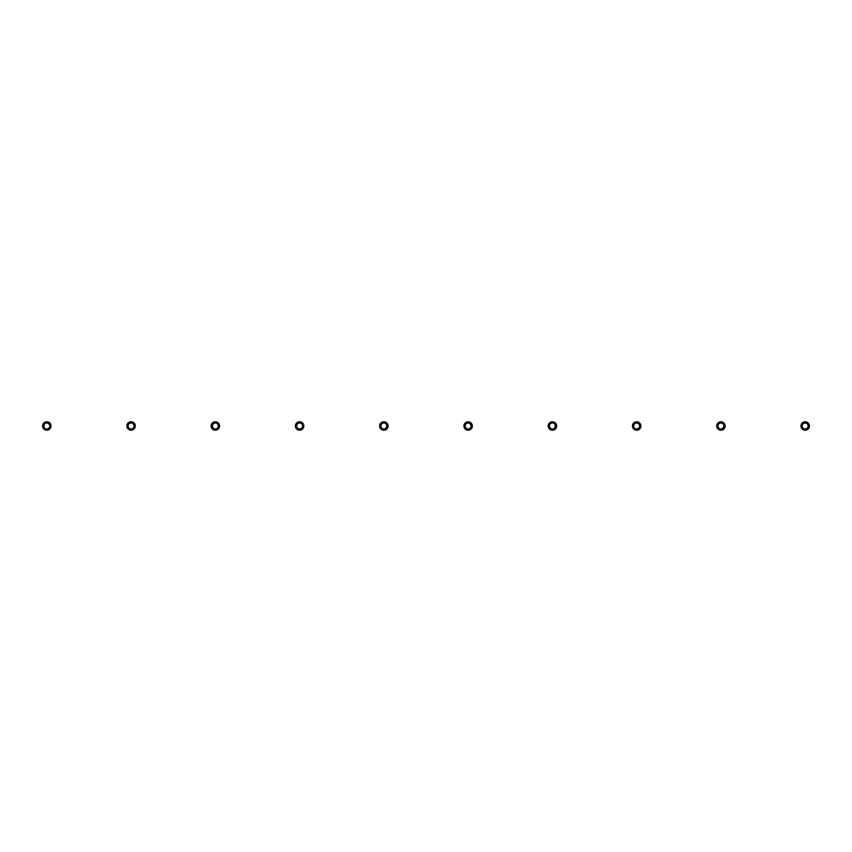 <?xml version="1.0" encoding="UTF-8"?>
<svg xmlns="http://www.w3.org/2000/svg" width="852" height="852" viewBox="0 0 852 852"><rect width="100%" height="100%" fill="white"/><g stroke="black" fill="none" stroke-linecap="round" stroke-linejoin="round"><path stroke-width="0.64" stroke-dasharray="4.26 3.19" d="M49.767 426A2.95 2.95 0 0 1 46.817 428.95A2.95 2.95 0 0 1 43.867 426A2.95 2.95 0 0 1 46.817 423.05A2.95 2.95 0 0 1 49.767 426M51.024 426A4.217 4.217 0 0 1 46.817 430.217A4.217 4.217 0 0 1 42.6 426A4.217 4.217 0 0 1 46.817 421.783A4.217 4.217 0 0 1 51.024 426M134.03 426A2.95 2.95 0 0 1 131.08 428.95A2.95 2.95 0 0 1 128.13 426A2.95 2.95 0 0 1 131.08 423.05A2.95 2.95 0 0 1 134.03 426M135.287 426A4.217 4.217 0 0 1 131.08 430.217A4.217 4.217 0 0 1 126.863 426A4.217 4.217 0 0 1 131.08 421.783A4.217 4.217 0 0 1 135.287 426M218.293 426A2.95 2.95 0 0 1 215.343 428.95A2.95 2.95 0 0 1 212.393 426A2.95 2.95 0 0 1 215.343 423.05A2.95 2.95 0 0 1 218.293 426M219.55 426A4.217 4.217 0 0 1 215.343 430.217A4.217 4.217 0 0 1 211.126 426A4.217 4.217 0 0 1 215.343 421.783A4.217 4.217 0 0 1 219.55 426M302.556 426A2.95 2.95 0 0 1 299.606 428.95A2.95 2.95 0 0 1 296.656 426A2.95 2.95 0 0 1 299.606 423.05A2.95 2.95 0 0 1 302.556 426M303.813 426A4.217 4.217 0 0 1 299.606 430.217A4.217 4.217 0 0 1 295.388 426A4.217 4.217 0 0 1 299.606 421.783A4.217 4.217 0 0 1 303.813 426M386.819 426A2.95 2.95 0 0 1 383.869 428.95A2.95 2.95 0 0 1 380.919 426A2.95 2.95 0 0 1 383.869 423.05A2.95 2.95 0 0 1 386.819 426M388.086 426A4.217 4.217 0 0 1 383.869 430.217A4.217 4.217 0 0 1 379.651 426A4.217 4.217 0 0 1 383.869 421.783A4.217 4.217 0 0 1 388.086 426M471.081 426A2.95 2.95 0 0 1 468.131 428.95A2.95 2.95 0 0 1 465.181 426A2.95 2.95 0 0 1 468.131 423.05A2.95 2.95 0 0 1 471.081 426M472.349 426A4.217 4.217 0 0 1 468.131 430.217A4.217 4.217 0 0 1 463.914 426A4.217 4.217 0 0 1 468.131 421.783A4.217 4.217 0 0 1 472.349 426M555.344 426A2.95 2.95 0 0 1 552.394 428.95A2.95 2.95 0 0 1 549.444 426A2.95 2.95 0 0 1 552.394 423.05A2.95 2.95 0 0 1 555.344 426M556.612 426A4.217 4.217 0 0 1 552.394 430.217A4.217 4.217 0 0 1 548.187 426A4.217 4.217 0 0 1 552.394 421.783A4.217 4.217 0 0 1 556.612 426M639.607 426A2.95 2.95 0 0 1 636.657 428.95A2.95 2.95 0 0 1 633.707 426A2.95 2.95 0 0 1 636.657 423.05A2.95 2.95 0 0 1 639.607 426M640.874 426A4.217 4.217 0 0 1 636.657 430.217A4.217 4.217 0 0 1 632.45 426A4.217 4.217 0 0 1 636.657 421.783A4.217 4.217 0 0 1 640.874 426M723.87 426A2.95 2.95 0 0 1 720.92 428.95A2.95 2.95 0 0 1 717.97 426A2.95 2.95 0 0 1 720.92 423.05A2.95 2.95 0 0 1 723.87 426M725.137 426A4.217 4.217 0 0 1 720.92 430.217A4.217 4.217 0 0 1 716.713 426A4.217 4.217 0 0 1 720.92 421.783A4.217 4.217 0 0 1 725.137 426M808.133 426A2.95 2.95 0 0 1 805.183 428.95A2.95 2.95 0 0 1 802.233 426A2.95 2.95 0 0 1 805.183 423.05A2.95 2.95 0 0 1 808.133 426M809.4 426A4.217 4.217 0 0 1 805.183 430.217A4.217 4.217 0 0 1 800.976 426A4.217 4.217 0 0 1 805.183 421.783A4.217 4.217 0 0 1 809.4 426"/><path stroke-width="1.28" d="M51.024 426A4.217 4.217 0 0 0 46.817 421.783A4.217 4.217 0 0 0 42.6 426A4.217 4.217 0 0 0 46.817 430.217A4.217 4.217 0 0 0 51.024 426M49.767 426A2.95 2.95 0 0 0 46.817 423.05A2.95 2.95 0 0 0 43.867 426A2.95 2.95 0 0 0 46.817 428.95A2.95 2.95 0 0 0 49.767 426M135.287 426A4.217 4.217 0 0 0 131.08 421.783A4.217 4.217 0 0 0 126.863 426A4.217 4.217 0 0 0 131.08 430.217A4.217 4.217 0 0 0 135.287 426M134.03 426A2.95 2.95 0 0 0 131.08 423.05A2.95 2.95 0 0 0 128.13 426A2.95 2.95 0 0 0 131.08 428.95A2.95 2.95 0 0 0 134.03 426M219.55 426A4.217 4.217 0 0 0 215.343 421.783A4.217 4.217 0 0 0 211.126 426A4.217 4.217 0 0 0 215.343 430.217A4.217 4.217 0 0 0 219.55 426M218.293 426A2.95 2.95 0 0 0 215.343 423.05A2.95 2.95 0 0 0 212.393 426A2.95 2.95 0 0 0 215.343 428.95A2.95 2.95 0 0 0 218.293 426M303.813 426A4.217 4.217 0 0 0 299.606 421.783A4.217 4.217 0 0 0 295.388 426A4.217 4.217 0 0 0 299.606 430.217A4.217 4.217 0 0 0 303.813 426M302.556 426A2.95 2.95 0 0 0 299.606 423.05A2.95 2.95 0 0 0 296.656 426A2.95 2.95 0 0 0 299.606 428.95A2.95 2.95 0 0 0 302.556 426M388.086 426A4.217 4.217 0 0 0 383.869 421.783A4.217 4.217 0 0 0 379.651 426A4.217 4.217 0 0 0 383.869 430.217A4.217 4.217 0 0 0 388.086 426M386.819 426A2.95 2.95 0 0 0 383.869 423.05A2.95 2.95 0 0 0 380.919 426A2.95 2.95 0 0 0 383.869 428.95A2.95 2.95 0 0 0 386.819 426M472.349 426A4.217 4.217 0 0 0 468.131 421.783A4.217 4.217 0 0 0 463.914 426A4.217 4.217 0 0 0 468.131 430.217A4.217 4.217 0 0 0 472.349 426M471.081 426A2.95 2.95 0 0 0 468.131 423.05A2.95 2.95 0 0 0 465.181 426A2.95 2.95 0 0 0 468.131 428.95A2.95 2.95 0 0 0 471.081 426M556.612 426A4.217 4.217 0 0 0 552.394 421.783A4.217 4.217 0 0 0 548.187 426A4.217 4.217 0 0 0 552.394 430.217A4.217 4.217 0 0 0 556.612 426M555.344 426A2.95 2.95 0 0 0 552.394 423.05A2.95 2.95 0 0 0 549.444 426A2.95 2.95 0 0 0 552.394 428.95A2.95 2.95 0 0 0 555.344 426M640.874 426A4.217 4.217 0 0 0 636.657 421.783A4.217 4.217 0 0 0 632.45 426A4.217 4.217 0 0 0 636.657 430.217A4.217 4.217 0 0 0 640.874 426M639.607 426A2.95 2.95 0 0 0 636.657 423.05A2.95 2.95 0 0 0 633.707 426A2.95 2.95 0 0 0 636.657 428.95A2.95 2.95 0 0 0 639.607 426M725.137 426A4.217 4.217 0 0 0 720.92 421.783A4.217 4.217 0 0 0 716.713 426A4.217 4.217 0 0 0 720.92 430.217A4.217 4.217 0 0 0 725.137 426M723.87 426A2.95 2.95 0 0 0 720.92 423.05A2.95 2.95 0 0 0 717.97 426A2.95 2.95 0 0 0 720.92 428.95A2.95 2.95 0 0 0 723.87 426M809.4 426A4.217 4.217 0 0 0 805.183 421.783A4.217 4.217 0 0 0 800.976 426A4.217 4.217 0 0 0 805.183 430.217A4.217 4.217 0 0 0 809.4 426M808.133 426A2.95 2.95 0 0 0 805.183 423.05A2.95 2.95 0 0 0 802.233 426A2.95 2.95 0 0 0 805.183 428.95A2.95 2.95 0 0 0 808.133 426"/></g></svg>
